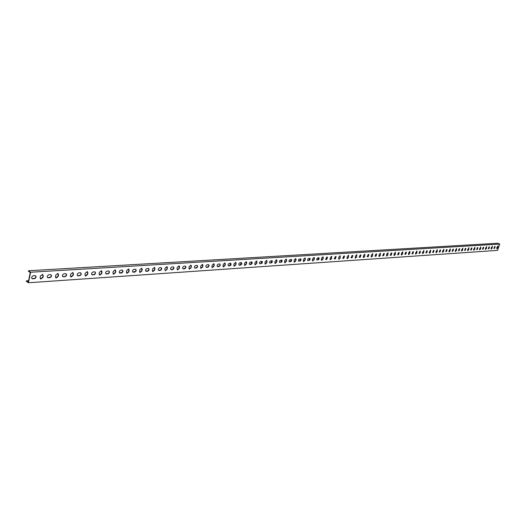 <?xml version="1.0" encoding="UTF-8"?>
<svg xmlns="http://www.w3.org/2000/svg" width="526" height="526" viewBox="0 0 526 526"><rect width="100%" height="100%" fill="white"/><g stroke="black" fill="none" stroke-linecap="round" stroke-linejoin="round"><path stroke-width="0.79" d="M28.575 280.687L26.385 280.838L26.3 281.259L28.45 282.758L497.596 250.356L499.7 244.084L30.607 272.244L28.443 270.765L497.82 243.242L499.7 244.084M28.45 282.758L30.607 272.244M495.196 246.523L494.565 248.404L493.921 248.43L494.631 246.562L495.196 246.523M489.535 246.885L488.91 248.772L488.246 248.805L488.963 246.918L489.535 246.885M483.788 247.246L483.157 249.153L482.48 249.179L483.203 247.286L483.788 247.246L482.572 249.192M477.937 247.614L477.306 249.541L476.615 249.567L477.345 247.654L477.937 247.614L476.714 249.58M471.986 247.989L471.355 249.929L470.652 249.962L471.388 248.029L471.986 247.989M465.937 248.377L465.3 250.33L464.589 250.356L465.326 248.417L465.937 248.377L464.688 250.369M459.783 248.765L459.145 250.738L458.422 250.764L459.165 248.805L459.783 248.765L458.521 250.777M453.524 249.16L452.879 251.145L452.143 251.178L452.893 249.199L453.524 249.16M447.153 249.561L446.508 251.566L445.752 251.599L446.508 249.607L447.153 249.561L445.864 251.612M440.663 249.975L440.019 251.993L439.256 252.026L440.012 250.014L440.663 249.975M434.062 250.389L433.417 252.434L432.635 252.46L433.398 250.435L434.062 250.389M427.342 250.817L426.698 252.875L425.896 252.907L426.665 250.856L427.342 250.817M420.504 251.25L419.853 253.328L419.038 253.354L419.814 251.29L420.504 251.25M413.535 251.691L412.877 253.782L412.049 253.815L412.831 251.73L413.535 251.691M406.434 252.138L405.783 254.255L404.935 254.288L405.717 252.184L406.434 252.138M399.201 252.592L398.544 254.729L397.682 254.762L398.471 252.638L399.201 252.592M391.837 253.059L391.18 255.215L390.292 255.248L391.094 253.105L391.837 253.059M384.328 253.532L383.664 255.708L382.764 255.748L383.566 253.585L384.328 253.532M376.675 254.019L376.011 256.215L375.091 256.247L375.899 254.065L376.675 254.019M368.871 254.512L368.207 256.727L367.266 256.767L368.082 254.564L368.871 254.512M360.915 255.018L360.251 257.253L359.291 257.286L360.113 255.064L360.915 255.018M352.801 255.531L352.131 257.786L351.151 257.825L351.979 255.577L352.801 255.531M344.523 256.05L343.853 258.332L342.853 258.371L343.688 256.103L344.523 256.05M336.081 256.583L335.41 258.891L334.385 258.93L335.226 256.642L336.081 256.583M327.461 257.129L326.791 259.456L325.745 259.496L326.587 257.188L327.461 257.129M318.664 257.687L319.203 258.246L318.703 259.614L316.784 260.008L317.066 258.161L318.664 257.687M309.689 258.253L310.241 258.825L309.735 260.206L307.776 260.6L307.579 259.66L308.052 258.739L309.689 258.253M300.517 258.831L301.089 259.41L300.576 260.804L298.577 261.198L298.373 260.252L298.853 259.325L300.517 258.831M291.154 259.423L291.739 260.008L291.226 261.415L289.182 261.816L288.971 260.857L289.458 259.916L291.154 259.423M281.588 260.028L282.186 260.62L281.673 262.047L279.589 262.448L279.365 261.475L279.852 260.528L281.588 260.028M271.81 260.646L272.429 261.251L271.909 262.684L269.779 263.092L269.549 262.112L270.042 261.152L271.81 260.646M261.816 261.277L262.454 261.889L261.928 263.335L259.752 263.75L259.515 262.757L260.015 261.79L261.816 261.277M251.606 261.928L251.836 261.955C252.539 262.901 252.237 263.736 250.928 264.46L249.666 264.499C248.956 263.552 249.258 262.711 250.573 261.994L251.606 261.928M241.158 262.586L241.395 262.612C242.124 263.572 241.815 264.42 240.487 265.15L239.185 265.189C238.462 264.23 238.765 263.381 240.106 262.652L241.158 262.586M230.48 263.263L230.723 263.289C231.466 264.262 231.164 265.117 229.803 265.854L228.475 265.893C227.725 264.92 228.034 264.065 229.395 263.329L230.48 263.263M219.546 263.953L219.802 263.98C220.565 264.966 220.256 265.827 218.875 266.57L217.508 266.616C216.745 265.63 217.054 264.762 218.441 264.026L219.546 263.953M208.368 264.657L208.631 264.69C209.414 265.689 209.098 266.564 207.691 267.307L206.291 267.353C205.502 266.353 205.817 265.479 207.231 264.729L208.368 264.657M196.915 265.387L197.191 265.413C198 266.426 197.684 267.307 196.244 268.063L194.804 268.109C193.995 267.096 194.318 266.209 195.757 265.459L196.915 265.387M185.198 266.123L185.481 266.156C186.309 267.182 185.987 268.076 184.521 268.839L183.048 268.878C182.22 267.852 182.535 266.958 184.008 266.202L185.198 266.123M173.192 266.886L173.488 266.919C174.336 267.958 174.014 268.858 172.521 269.628L171.003 269.674C170.154 268.635 170.477 267.727 171.976 266.958L173.192 266.886M160.89 267.662L161.199 267.695C162.074 268.747 161.745 269.66 160.22 270.436L158.661 270.482C157.787 269.43 158.116 268.516 159.648 267.741L160.89 267.662M148.286 268.457L148.608 268.497C149.502 269.562 149.174 270.482 147.622 271.265L146.018 271.317C145.117 270.246 145.452 269.319 147.01 268.536L148.286 268.457M135.366 269.273L135.701 269.312C136.622 270.397 136.287 271.331 134.702 272.12L133.058 272.166C132.131 271.087 132.467 270.147 134.058 269.358L135.366 269.273M122.117 270.114L122.466 270.154C123.413 271.245 123.077 272.192 121.453 272.994L119.764 273.04C118.81 271.942 119.152 270.995 120.776 270.2L122.117 270.114M108.534 270.969L108.889 271.015C109.862 272.126 109.526 273.079 107.869 273.888L106.127 273.934C105.154 272.823 105.496 271.863 107.153 271.061L108.534 270.969M94.588 271.857L94.963 271.896C95.962 273.02 95.62 273.993 93.93 274.809L92.135 274.855C91.129 273.724 91.478 272.757 93.174 271.942L94.588 271.857M80.274 272.757L80.669 272.803C81.694 273.947 81.346 274.927 79.623 275.749L77.776 275.802C76.743 274.651 77.092 273.671 78.821 272.849L80.274 272.757M65.579 273.684L65.987 273.737C67.045 274.894 66.697 275.887 64.928 276.715L63.028 276.768C61.963 275.604 62.318 274.611 64.093 273.783L65.579 273.684M50.489 274.644L50.91 274.69C52.002 275.867 51.647 276.873 49.838 277.715L47.879 277.761C46.788 276.584 47.143 275.578 48.957 274.736L50.489 274.644M34.979 275.624L35.42 275.677C36.544 276.867 36.182 277.886 34.335 278.734L32.31 278.787C31.185 277.59 31.553 276.564 33.401 275.723L34.979 275.624M42.935 277.478L40.745 279.063L40.088 277.662L40.436 275.972L42.619 274.388L43.283 275.788L42.935 277.478L42.731 274.427M58.208 276.479L56.078 278.044L55.44 276.656L55.795 274.993L57.926 273.428L58.564 274.815L58.208 276.479L58.018 273.461M73.081 275.506L71.003 277.051L70.385 275.683L70.74 274.039L72.818 272.488L73.443 273.868L73.081 275.506L72.904 272.521M87.566 274.559L85.541 276.091L84.942 274.73L85.297 273.106L87.323 271.58L87.927 272.941L87.566 274.559L87.395 271.607M101.676 273.638L99.697 275.144L99.118 273.809L99.473 272.205L101.452 270.693L102.037 272.041L101.676 273.638L101.511 270.719M115.424 272.744L113.491 274.23L112.926 272.902L113.287 271.324L115.22 269.831L115.786 271.16L115.424 272.744L115.273 269.851M128.824 271.87L126.93 273.336L126.391 272.027L126.753 270.463L128.646 268.99L129.186 270.305L128.824 271.87L128.679 269.003M141.888 271.015L140.041 272.468L139.521 271.166L139.883 269.621L141.731 268.168L142.257 269.47L141.888 271.015L141.757 268.181M154.637 270.18L152.829 271.62L152.323 270.331L152.691 268.806L154.493 267.372L154.999 268.661L154.637 270.18L154.512 267.379M167.071 269.371L165.302 270.785L164.816 269.516L165.184 268.01L166.946 266.59L167.439 267.865L167.071 269.371L166.959 266.597M179.208 268.576L177.479 269.976L177.006 268.72L177.374 267.228L179.103 265.827L179.576 267.09L179.208 268.576L179.103 265.827M191.056 267.806L189.367 269.187L188.906 267.944L189.275 266.472L190.971 265.084L191.425 266.334L191.056 267.806L190.964 265.084M202.628 267.05L200.971 268.418L200.531 267.182L200.899 265.729L202.556 264.361L202.997 265.597L202.628 267.05L202.543 264.354M213.931 266.307L212.307 267.662L211.879 266.445L212.248 265.005L213.872 263.651L214.299 264.874L213.931 266.307L213.852 263.644M224.977 265.591L223.386 266.925L222.971 265.722L223.34 264.295L224.931 262.961L225.345 264.17L224.977 265.591L224.911 262.947M235.773 264.88L234.208 266.209L233.814 265.012L234.182 263.605L235.74 262.283L236.141 263.48L235.773 264.88L235.707 262.27M246.326 264.197L244.794 265.505L244.406 264.322L244.774 262.928L246.306 261.619L246.694 262.803L246.326 264.197L246.273 261.606M256.642 263.519L255.143 264.815L254.768 263.644L255.136 262.264L256.635 260.968L257.01 262.145L256.642 263.519L256.596 260.962M266.735 262.862L265.262 264.144L264.9 262.98L265.268 261.619L266.741 260.337L267.103 261.501L266.735 262.862L266.695 260.324M276.61 262.218L275.164 263.487L274.815 262.336L275.183 260.988L276.63 259.719L276.978 260.87L276.61 262.218L276.577 259.706M286.269 261.586L284.855 262.842L284.513 261.698L284.882 260.37L286.302 259.114L286.637 260.258L286.269 261.586L286.249 259.101M295.73 260.968L294.336 262.211L294.008 261.08L294.376 259.765L295.77 258.522L296.099 259.653L295.73 260.968L295.717 258.509M304.988 260.363L303.62 261.593L303.305 260.475L303.673 259.167L305.041 257.937L305.356 259.062L304.988 260.363L304.981 257.924M314.055 259.772L312.707 260.988L312.405 259.877L312.773 258.588L314.114 257.372L314.423 258.483L314.055 259.772L314.055 257.359M322.931 259.193L321.61 260.396L321.32 259.298L321.688 258.016L323.003 256.813L323.299 257.918L322.931 259.193L322.938 256.8M331.63 258.621L330.335 259.811L330.052 258.726L330.42 257.464L331.715 256.267L331.63 258.621L331.643 256.254M340.158 258.069L338.882 259.246L338.606 258.167L338.974 256.918L340.25 255.735L340.158 258.069L340.177 255.721M348.514 257.523L347.259 258.687L346.989 257.622L347.357 256.379L348.613 255.215L348.514 257.523L348.534 255.195M356.7 256.984L355.464 258.141L355.214 257.082L355.576 255.853L356.812 254.702L356.7 256.984L356.733 254.683M364.728 256.464L363.512 257.608L363.269 256.556L363.63 255.34L364.847 254.196L364.728 256.464L364.768 254.183M372.605 255.945L371.409 257.082L371.172 256.044L371.534 254.834L372.73 253.703L372.605 255.945L372.645 253.69M380.324 255.445L379.147 256.57L378.924 255.537L379.279 254.341L380.456 253.216L380.324 255.445L380.377 253.203M387.899 254.952L386.742 256.063L386.525 255.038L386.886 253.854L388.043 252.743L387.899 254.952L387.958 252.73M395.335 254.466L394.198 255.564L393.981 254.551L394.342 253.381L395.48 252.276L395.335 254.466L395.394 252.263M402.633 253.986L401.509 255.077L401.305 254.071L401.66 252.914L402.784 251.822L402.633 253.986L402.699 251.809M409.793 253.519L408.682 254.604L408.485 253.604L408.847 252.454L409.951 251.375L409.793 253.519L409.859 251.356M416.822 253.059L415.731 254.13L415.54 253.144L416.987 250.935L416.822 253.059L416.894 250.922M423.719 252.611L422.648 253.67L422.463 252.69L423.89 250.501L423.719 252.611L423.798 250.488M430.498 252.164L429.44 253.223L429.262 252.25L430.676 250.074L430.498 252.164L430.584 250.06M437.159 251.73L436.113 252.776L435.942 251.809L437.336 249.659L437.159 251.73L437.244 249.646M443.694 251.303L442.668 252.342L442.504 251.382L443.885 249.252L443.694 251.303L443.786 249.239M450.118 250.889L449.105 251.908L448.948 250.961L450.315 248.851L450.118 250.889L450.217 248.837M456.437 250.475L455.431 251.487L455.286 250.547L456.634 248.45L456.437 250.475L456.535 248.443M462.637 250.067L461.65 251.073L461.506 250.146L462.841 248.062L462.637 250.067L462.742 248.055M468.738 249.672L467.765 250.672L467.627 249.745L468.949 247.68L468.738 249.672L468.85 247.674M474.735 249.278L473.775 250.271L473.643 249.35L474.945 247.305L474.735 249.278L474.846 247.299M480.626 248.897L479.679 249.876L479.554 248.962L480.849 246.937L480.626 248.897L480.744 246.924M486.425 248.515L485.491 249.488L485.373 248.588L486.649 246.576L486.425 248.515L486.55 246.562M492.126 248.14L491.205 249.107L491.087 248.213L492.356 246.214L492.126 248.14L492.251 246.207M497.734 247.779L496.827 248.732L496.715 247.845L497.964 245.866L497.734 247.779L497.866 245.859M28.443 270.765L28.358 271.192L30.258 272.494L28.279 282.153L26.385 280.838M493.796 248.338L494.341 248.298L495.176 246.53M488.121 248.706L488.68 248.673L489.522 246.885M470.75 249.968L471.986 247.996M452.005 251.08L452.649 251.04L453.53 249.16M439.111 251.928L439.789 251.888L440.683 249.975M432.753 252.473L434.088 250.389M426.014 252.921L427.368 250.817M418.887 253.256L419.61 253.21L420.53 251.244M411.897 253.716L412.64 253.67L413.567 251.691M404.783 254.183L405.539 254.137L406.473 252.138M397.524 254.663L398.307 254.61L399.247 252.592M390.134 255.143L390.936 255.097L391.883 253.059M382.606 255.643L383.421 255.59L384.381 253.532M374.926 256.142L375.768 256.096L376.734 254.019M367.102 256.655L367.963 256.609L368.943 254.512M359.12 257.181L360.001 257.129L360.994 255.018M350.98 257.714L351.887 257.661L352.887 255.531M342.676 258.259L343.61 258.207L344.615 256.057M334.207 258.818L335.161 258.766L336.18 256.589M325.561 259.384L326.541 259.331L327.566 257.135M316.737 259.962L317.743 259.91L318.782 257.694M307.73 260.554L308.762 260.501L309.814 258.259M298.525 261.152L299.59 261.1L300.648 258.838M289.129 261.77L290.227 261.718L291.299 259.436M279.53 262.402L280.66 262.349L281.739 260.041M269.72 263.039L270.883 262.987L271.975 260.659M259.693 263.697L260.889 263.644L261.994 261.297M249.442 264.368L250.672 264.315L251.796 261.941M238.962 265.058L240.231 265.005L241.362 262.605M228.475 265.893L229.546 265.709L230.697 263.283M217.271 266.472L219.381 266.044L219.993 264.94L219.783 263.973M206.291 267.353L208.388 266.583L208.861 265.426L208.612 264.683M194.804 268.109L196.961 267.333L197.408 266.399L197.184 265.413M183.048 268.878L185.257 268.096L185.711 267.155L185.481 266.156M171.003 269.674L173.271 268.885L173.731 267.931L173.495 266.919M158.661 270.482L160.995 269.687L161.456 268.727L161.212 267.701M145.735 271.146L148.22 270.706L148.884 269.542L148.628 268.503M132.762 271.995L135.32 271.548L135.991 270.377L135.734 269.325M119.461 272.863L122.091 272.415L122.775 271.232L122.505 270.167M105.811 273.75L107.606 273.724C109.046 273.158 109.493 272.264 108.941 271.035M91.807 274.664L93.667 274.638C95.134 274.072 95.587 273.165 95.028 271.922M77.434 275.598L79.36 275.578C80.853 275.013 81.313 274.092 80.741 272.83M62.673 276.558L64.672 276.545C66.191 275.972 66.664 275.045 66.079 273.77M47.511 277.544L49.582 277.537C51.134 276.965 51.614 276.025 51.015 274.73M31.928 278.556L34.078 278.556C35.663 277.978 36.149 277.038 35.544 275.723M40.377 278.839L42.672 277.301M55.723 277.833L57.952 276.301M70.662 276.847L72.825 275.335M85.205 275.894L87.309 274.394M99.375 274.96L101.413 273.474M113.182 274.046L115.161 272.58M126.634 273.158L128.561 271.705M139.752 272.297L141.632 270.857M152.553 271.449L154.374 270.022M165.302 270.785L166.814 269.213M177.479 269.976L178.952 268.424M189.11 269.036L190.8 267.649M200.722 268.273L202.372 266.899M212.07 267.517L213.674 266.163M223.149 266.787L224.72 265.439M233.985 266.071L235.516 264.742M244.57 265.367L246.069 264.052M254.926 264.683L256.386 263.381M265.051 264.013L266.478 262.724M274.96 263.362L276.354 262.079M284.651 262.717L286.019 261.448M294.139 262.086L295.474 260.837M303.43 261.475L304.738 260.232M312.523 260.87L313.805 259.64M321.425 260.278L322.688 259.062M330.157 259.699L331.387 258.496M338.705 259.134L339.908 257.937M347.081 258.582L348.265 257.398M355.293 258.036L356.457 256.866M363.348 257.497L364.485 256.34M371.244 256.977L372.362 255.827M378.99 256.464L380.081 255.32M386.584 255.958L387.662 254.827M394.04 255.465L395.092 254.347M401.358 254.978L402.39 253.874M408.531 254.499L409.55 253.407M415.579 254.032L416.579 252.947M422.503 253.571L423.483 252.5M429.295 253.118L430.261 252.053M435.969 252.677L436.922 251.619M442.53 252.243L443.464 251.198M448.967 251.816L449.888 250.777M455.299 251.395L456.2 250.363M461.519 250.981L462.407 249.962M467.634 250.573L468.508 249.567M473.643 250.172L474.505 249.173M479.554 249.784L480.402 248.791M485.367 249.396L486.202 248.41M491.08 249.015L491.902 248.042M496.702 248.64L497.511 247.674"/></g></svg>

